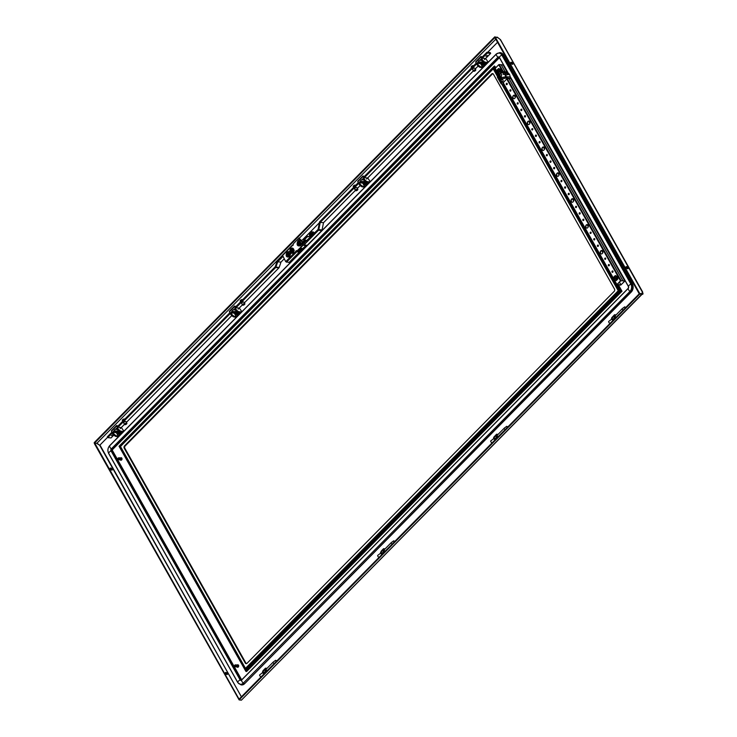 <?xml version="1.0" encoding="UTF-8"?>
<svg xmlns="http://www.w3.org/2000/svg" width="737" height="737" viewBox="0 0 737 737"><rect width="100%" height="100%" fill="white"/><g stroke="black" fill="none" stroke-linecap="round" stroke-linejoin="round"><path stroke-width="1.11" d="M261.156 676.806A1.327 0.636 -135.4 0 1 259.866 675.829A1.327 0.636 -135.4 0 1 259.737 674.816L262.685 672.568M276.32 661.439L275.684 660.288L276.799 660.951M274.081 663.705A1.327 0.636 -135.4 0 1 273.252 662.029A1.327 0.636 -135.4 0 1 273.289 662.001L275.684 660.288M483.15 63.76L483.297 62.774M483.057 63.474L481.97 63.843L481.915 62.323A0.995 0.755 95.9 0 1 482.256 62.148L483.269 63.474M483.039 63.502L483.103 62.811M483.011 62.829L482.799 63.677M482.394 64.027L482.901 63.787M481.823 63.695L482.468 63.972M481.758 62.82L481.768 63.52M483.122 62.498L482.652 62.175A0.995 0.755 95.9 0 0 482.551 62.166A0.995 0.755 95.9 0 1 482.652 62.166L482.698 62.175M482.965 63.787L482.459 64.128M481.906 62.534L482.394 62.175A0.995 0.755 95.9 0 1 482.495 62.175A0.995 0.755 95.9 0 0 482.431 62.194M483.011 63.566L482.551 63.972M610.079 323.35A1.327 0.636 -135.4 0 1 608.882 322.401A1.327 0.636 -135.4 0 1 608.762 321.387L611.71 319.13M625.271 307.965L624.7 306.85L625.777 307.449M623.041 310.222A1.327 0.636 -135.4 0 1 622.268 308.6A1.327 0.636 -135.4 0 1 622.314 308.573L624.7 306.85M115.718 436.368L116.575 436.47L115.718 436.368A3.326 1.594 -135.4 0 1 112.835 433.761L113.452 433.135A3.326 1.594 -135.4 0 0 117.082 435.945L118.279 436.074L116.354 432.647L112.982 432.297L113.452 433.135M121.319 427.515L123.945 431.191M116.99 431.91L116.557 432.555L118.491 435.982L122.185 432.241L120.979 432.002L121.494 431.486L120.85 431.182A3.326 1.594 -135.4 0 1 117.966 428.565L116.575 426.106L111.453 431.302L112.835 433.761M116.87 428.335L117.349 429.192A3.326 1.594 44.6 0 0 120.979 432.002M112.982 432.297L113.037 431.827L116.409 432.177L117.026 431.55M116.52 428.298L115.534 429.303A2.414 1.815 -84.1 0 0 114.023 430.823L113.037 431.827M117.911 426.106L116.759 425.516L116.575 426.106M121.19 427.552L117.819 427.211L117.68 426.345M111.453 431.302L111.628 430.712M117.284 431.163L114.023 430.823M117.542 429.505L115.534 429.303M118.077 430.205A2.414 1.815 -84.1 0 0 117.708 430.712M240.667 301.755L240.262 301.037A1.327 0.599 -29.4 0 1 240.64 300.208A1.327 0.599 -29.4 0 1 241.874 299.572A1.327 0.599 -29.4 0 1 242.584 299.729L242.611 299.793M243.855 304.031L243.155 304.676L243.855 304.031M243.413 304.878L244.38 304.003L243.413 304.878M244.362 303.718A1.078 0.488 150.6 0 0 243.201 304.123A1.078 0.488 150.6 0 0 242.74 304.925A1.078 0.488 150.6 0 0 242.998 305.063A1.078 0.488 150.6 0 0 244.159 304.657A1.078 0.488 150.6 0 0 244.62 303.865A1.078 0.488 150.6 0 0 244.362 303.718M242.842 305.219A1.327 0.599 150.6 0 0 244.279 304.722A1.327 0.599 150.6 0 0 244.841 303.736A1.327 0.599 150.6 0 0 244.518 303.561A1.327 0.599 150.6 0 0 243.09 304.068A1.327 0.599 150.6 0 0 242.519 305.044A1.327 0.599 150.6 0 0 242.842 305.219M244.841 303.736L243.965 302.188A1.327 0.599 150.6 0 0 243.652 302.013A1.327 0.599 150.6 0 0 242.215 302.511A1.327 0.599 150.6 0 0 241.644 303.487L242.519 305.044M506.328 84.433A0.7 0.525 -84.1 0 0 507.194 83.557A0.7 0.525 -84.1 0 0 506.328 84.433M506.964 83.336A0.7 0.525 -84.1 0 0 506.826 84.681M509.976 90.9A0.7 0.525 -84.1 0 0 510.842 90.025A0.7 0.525 -84.1 0 0 509.976 90.9M510.603 89.803A0.7 0.525 -84.1 0 0 510.465 91.148M517.273 103.843A0.7 0.525 -84.1 0 0 518.129 102.968A0.7 0.525 -84.1 0 0 517.273 103.843M517.899 102.747A0.7 0.525 -84.1 0 0 517.761 104.092M520.912 110.31A0.7 0.525 -84.1 0 0 521.778 109.435A0.7 0.525 -84.1 0 0 520.912 110.31M521.547 109.214A0.7 0.525 -84.1 0 0 521.409 110.559M524.56 116.778A0.7 0.525 -84.1 0 0 525.426 115.912A0.7 0.525 -84.1 0 0 524.56 116.778M525.186 115.681A0.7 0.525 -84.1 0 0 525.048 117.036M531.856 129.721A0.7 0.525 -84.1 0 0 532.713 128.846A0.7 0.525 -84.1 0 0 531.856 129.721M532.482 128.625A0.7 0.525 -84.1 0 0 532.344 129.97M535.495 136.188A0.7 0.525 -84.1 0 0 536.361 135.322A0.7 0.525 -84.1 0 0 535.495 136.188M536.131 135.101A0.7 0.525 -84.1 0 0 535.992 136.446M539.143 142.665A0.7 0.525 -84.1 0 0 540.009 141.79A0.7 0.525 -84.1 0 0 539.143 142.665M539.77 141.568A0.7 0.525 -84.1 0 0 539.631 142.914M546.439 155.599A0.7 0.525 -84.1 0 0 547.296 154.733A0.7 0.525 -84.1 0 0 546.439 155.599M547.066 154.512A0.7 0.525 -84.1 0 0 546.928 155.857M550.078 162.076A0.7 0.525 -84.1 0 0 550.944 161.2A0.7 0.525 -84.1 0 0 550.078 162.076M550.714 160.979A0.7 0.525 -84.1 0 0 550.576 162.324M553.727 168.543A0.7 0.525 -84.1 0 0 554.592 167.667A0.7 0.525 -84.1 0 0 553.727 168.543M554.353 167.446A0.7 0.525 -84.1 0 0 554.215 168.791M561.023 181.486A0.7 0.525 -84.1 0 0 561.88 180.611A0.7 0.525 -84.1 0 0 561.023 181.486M561.649 180.39A0.7 0.525 -84.1 0 0 561.511 181.735M564.662 187.953A0.7 0.525 -84.1 0 0 565.528 187.078A0.7 0.525 -84.1 0 0 564.662 187.953M565.297 186.857A0.7 0.525 -84.1 0 0 565.159 188.202M568.31 194.43A0.7 0.525 -84.1 0 0 569.176 193.555A0.7 0.525 -84.1 0 0 568.31 194.43M568.946 193.334A0.7 0.525 -84.1 0 0 568.798 194.679M575.606 207.364A0.7 0.525 -84.1 0 0 576.463 206.498A0.7 0.525 -84.1 0 0 575.606 207.364M576.233 206.268A0.7 0.525 -84.1 0 0 576.094 207.613M579.245 213.841A0.7 0.525 -84.1 0 0 580.111 212.965A0.7 0.525 -84.1 0 0 579.245 213.841M579.881 212.744A0.7 0.525 -84.1 0 0 579.743 214.089M582.893 220.308A0.7 0.525 -84.1 0 0 583.759 219.433A0.7 0.525 -84.1 0 0 582.893 220.308M583.529 219.211A0.7 0.525 -84.1 0 0 583.382 220.556M590.19 233.251A0.7 0.525 -84.1 0 0 591.046 232.376A0.7 0.525 -84.1 0 0 590.19 233.251M590.816 232.155A0.7 0.525 -84.1 0 0 590.678 233.5M593.829 239.718A0.7 0.525 -84.1 0 0 594.695 238.843A0.7 0.525 -84.1 0 0 593.829 239.718M594.464 238.622A0.7 0.525 -84.1 0 0 594.326 239.967M597.477 246.186A0.7 0.525 -84.1 0 0 598.343 245.32A0.7 0.525 -84.1 0 0 597.477 246.186M598.112 245.089A0.7 0.525 -84.1 0 0 597.965 246.434M604.773 259.129A0.7 0.525 -84.1 0 0 605.63 258.254A0.7 0.525 -84.1 0 0 604.773 259.129M605.399 258.033A0.7 0.525 -84.1 0 0 605.261 259.378M608.412 265.596A0.7 0.525 -84.1 0 0 609.278 264.73A0.7 0.525 -84.1 0 0 608.412 265.596M609.048 264.5A0.7 0.525 -84.1 0 0 608.909 265.854M612.06 272.073A0.7 0.525 -84.1 0 0 612.926 271.198A0.7 0.525 -84.1 0 0 612.06 272.073M612.696 270.976A0.7 0.525 -84.1 0 0 612.548 272.322M512.924 98.076A1.833 1.382 -84.1 0 0 515.181 95.792A1.833 1.382 -84.1 0 0 512.924 98.076M513.993 98.758A1.833 1.382 95.9 0 1 514.371 95.137M527.508 123.954A1.833 1.382 -84.1 0 0 529.765 121.669A1.833 1.382 -84.1 0 0 527.508 123.954M528.576 124.645A1.833 1.382 95.9 0 1 528.954 121.015M542.091 149.841A1.833 1.382 -84.1 0 0 544.348 147.557A1.833 1.382 -84.1 0 0 542.091 149.841M543.16 150.523A1.833 1.382 95.9 0 1 543.538 146.903M556.675 175.719A1.833 1.382 -84.1 0 0 558.932 173.435A1.833 1.382 -84.1 0 0 556.675 175.719M557.743 176.401A1.833 1.382 95.9 0 1 558.121 172.78M571.258 201.606A1.833 1.382 -84.1 0 0 573.515 199.312A1.833 1.382 -84.1 0 0 571.258 201.606M572.327 202.288A1.833 1.382 95.9 0 1 572.704 198.658M585.841 227.484A1.833 1.382 -84.1 0 0 588.098 225.2A1.833 1.382 -84.1 0 0 585.841 227.484M586.91 228.166A1.833 1.382 95.9 0 1 587.288 224.545M600.425 253.362A1.833 1.382 -84.1 0 0 602.682 251.077A1.833 1.382 -84.1 0 0 600.425 253.362M601.493 254.044A1.833 1.382 95.9 0 1 601.871 250.423M624.561 281.248L620.996 284.86L619.458 282.142M509.184 78.905L622.94 280.779L624.921 281.037L620.701 285.127L616.814 284.685L620.471 280.825L506.724 78.951M502.984 71.6L507.074 72.033L502.993 71.609A1.327 0.599 150.6 0 0 502.643 71.627L498.7 64.718L495.043 68.569L497.189 72.392M619.43 282.179L620.95 284.878L617.155 284.482L620.738 280.852L622.894 280.779L509.147 78.905M497.18 72.235L495.043 68.569M498.7 64.718L501.123 64.672L505.131 71.775M622.894 280.779L620.471 280.825M624.571 281.23L622.94 280.779M501.142 64.699L503.141 65.049M501.169 64.672L505.167 71.784M627.602 268.719A1.327 0.636 -135.4 0 1 626.33 267.872A1.327 0.636 -135.4 0 1 626.072 266.748A1.327 0.636 -135.4 0 1 626.432 266.647A1.327 0.636 -135.4 0 1 627.703 267.494A1.327 0.636 -135.4 0 1 627.961 268.618A1.327 0.636 -135.4 0 1 627.602 268.719M627.657 268.719A1.327 0.636 44.6 0 0 627.086 267.669A1.327 0.636 44.6 0 0 626.026 267.061A1.327 0.636 44.6 0 0 625.971 267.061M226.996 674.521A1.327 0.636 -135.4 0 1 225.725 673.673A1.327 0.636 -135.4 0 1 225.467 672.549A1.327 0.636 -135.4 0 1 225.826 672.448A1.327 0.636 -135.4 0 1 227.097 673.296A1.327 0.636 -135.4 0 1 227.355 674.419A1.327 0.636 -135.4 0 1 226.996 674.521M225.365 672.863A1.327 0.636 -135.4 0 1 225.421 672.863A1.327 0.636 -135.4 0 1 226.48 673.471A1.327 0.636 -135.4 0 1 227.051 674.521M511.257 62.23A1.327 0.636 44.6 0 0 510.888 62.332A1.327 0.636 44.6 0 0 511.156 63.456A1.327 0.636 44.6 0 0 512.418 64.303A1.327 0.636 44.6 0 0 512.786 64.202A1.327 0.636 44.6 0 0 512.519 63.078A1.327 0.636 44.6 0 0 511.257 62.23M510.787 62.645A1.327 0.636 -135.4 0 1 510.842 62.645A1.327 0.636 -135.4 0 1 511.902 63.262A1.327 0.636 -135.4 0 1 512.473 64.303M110.651 468.041A1.327 0.636 44.6 0 0 110.283 468.133A1.327 0.636 44.6 0 0 110.55 469.257A1.327 0.636 44.6 0 0 111.812 470.105A1.327 0.636 44.6 0 0 112.181 470.003A1.327 0.636 44.6 0 0 111.913 468.879A1.327 0.636 44.6 0 0 110.651 468.041M111.867 470.114A1.327 0.636 44.6 0 0 111.296 469.064A1.327 0.636 44.6 0 0 110.237 468.456A1.327 0.636 44.6 0 0 110.181 468.446M304.178 241.1A4.155 3.132 95.9 0 1 304.832 237.987L306.27 236.531A4.155 3.132 95.9 0 1 307.513 236.218M303.764 241.248A4.155 3.132 95.9 0 1 304.399 237.94L305.837 236.485A4.155 3.132 95.9 0 1 307.292 236.181A4.155 3.132 95.9 0 1 308.6 236.734L309.853 235.462M641.945 293.593L642.48 291.852L641.734 293.833L639.642 293.363L495.292 37.182L497.604 37.421L500.285 39.503L642.498 292.313C643.29 293.722 643.134 294.404 642.028 294.349L639.744 294.109L239.138 699.91L238.843 699.395L639.449 293.593L639.744 294.109M495.292 37.182L494.886 37.605L639.228 293.777M238.972 699.616L94.281 443.407L96.998 443.223L99.679 445.305L96.759 443.407M239.074 699.164L94.695 442.992M308.6 236.734L310.028 235.766M301.166 249.17L301.949 248.378L300.558 248.24L299.775 249.023L301.166 249.17L300.705 248.387M299.176 252.238A4.155 3.132 95.9 0 1 296.182 255.269M94.474 443.167L495.08 37.366L494.785 36.85L94.179 442.651L94.511 443.177M497.364 37.605L494.785 36.85M497.07 37.09L499.806 39.125M241.404 696.806L100.121 445.351M500.312 39.964L500.285 39.503L500.312 39.964M642.351 293.713L241.423 700.15L239.138 699.91M641.734 293.833L639.449 293.593M241.423 700.15L642.028 294.349M501.427 78.951L500.561 77.422M499.815 76.068L500.635 77.081M503.776 84.073L501.971 83.889A1.327 0.599 -29.4 0 1 501.086 83.769A1.327 0.599 -29.4 0 1 501.381 83.032L502.183 82.212A3.823 1.723 150.6 0 0 503.012 80.075A3.823 1.723 150.6 0 0 502.044 79.568A1.492 0.673 -29.4 0 1 501.657 79.366A1.492 0.673 -29.4 0 1 501.713 78.877L506.144 77.836A1.327 0.599 -29.4 0 1 506.485 77.818L510.548 78.472L506.992 78.684L503.085 82.857M501.086 83.769L497.438 77.302A1.327 0.599 -29.4 0 1 497.733 76.565L498.534 75.745A3.823 1.723 150.6 0 0 499.17 74.953M501.206 77.505L501.657 74.419L498.857 73.331L501.206 77.505A3.372 1.833 -100.3 0 1 501.197 77.744L505.536 76.759A3.178 1.732 -100.3 0 0 505.296 74.916L503.095 74.188L504.301 73.156A3.178 1.732 -100.3 0 0 503.251 72.714L502.643 71.627L498.203 72.438L501.704 78.647M499.612 75.736L498.009 72.899A1.492 0.673 -29.4 0 1 498.074 72.41M502.606 71.581A1.161 0.525 -29.4 0 1 502.818 71.581L503.592 72.677A1.327 0.599 -29.4 0 0 503.38 72.696A1.327 0.599 -29.4 0 0 503.251 72.714L500.478 73.092M503.601 72.687A3.178 2.395 95.9 0 1 503.933 72.696A3.178 2.395 95.9 0 1 504.034 72.705A3.178 2.395 95.9 0 1 504.928 73.11L505.775 74.87L505.296 74.916M504.301 73.156L504.79 73.11M506.153 78.067L505.536 76.759A1.327 0.599 -29.4 0 1 505.877 76.74L506.457 78.058A1.161 0.525 150.6 0 0 506.153 78.067L501.713 78.877M509.847 76.952L505.877 76.74A3.178 2.395 95.9 0 0 505.941 74.907L509.525 74.428A2.957 2.229 95.9 0 1 509.847 76.952L510.575 78.242M507.074 72.033L507.793 73.295M507.811 73.322A2.957 2.229 95.9 0 1 508.088 73.341A2.957 2.229 95.9 0 1 509.525 74.428L504.928 73.11M498.967 71.609A0.829 0.626 95.9 0 1 498.24 70.319A0.829 0.626 95.9 0 1 498.967 71.609M501.169 71.821L500.994 69.508L498.553 68.532L500.994 69.508M499.87 72.051L500.257 69.425L500.718 71.904M498.055 72.972L497.199 72.521L497.024 70.079L498.553 68.532L497.051 70.153L497.217 72.364L497.972 72.77M499.981 69.564L498.442 68.744M482.449 64.156A0.995 0.755 95.9 0 1 482.293 64.119A0.995 0.755 95.9 0 0 482.652 62.166M483.665 62.313A1.667 1.253 95.9 0 1 482.026 64.709A1.667 1.253 95.9 0 1 482.689 61.503M482.514 61.282L481.298 63.419L481.464 64.368L482.781 65.068L483.656 65.16L484.845 63.953L484.706 62.065M482.781 65.068L483.969 63.87L484.845 63.953M483.969 63.87L483.831 61.972M293.612 252.284L292.147 252.579L293.575 252.257L294.183 250.469L293.335 248.977L294.229 250.469M292.69 251.741L293.326 250.387L292.81 249.631A1.667 1.253 95.9 0 1 292.69 251.741L292.598 251.566A1.446 1.087 -84.1 0 0 291.364 249.373L291.603 249.438A1.391 1.05 -84.1 0 1 292.248 249.327M292.7 251.381L292.635 250.276M292.368 250.359L291.603 249.438M292.607 251.216L291.953 251.151L292.386 252.22L293.105 252.211L292.782 251.824M291.262 251.216L291.953 251.151L291.262 251.216L291.981 250.755L291.861 249.907M291.963 252.072A1.391 1.05 -84.1 0 1 291.216 249.834L291.659 250.626M291.373 249.373L291.981 250.755M292.156 251.068L292.829 252.266M292.81 249.631A1.667 1.253 -84.1 0 0 291.668 249.023L292.488 248.894L292.81 249.631M292.303 252.137A1.667 1.253 95.9 0 1 290.875 249.594L290.968 249.769A1.446 1.087 -84.1 0 0 292.211 251.962M292.138 252.551L291.281 252.459L290.433 250.967L290.875 249.594M291.281 252.459L292.386 252.22M293.952 250.451L293.326 250.387M293.372 248.949L292.488 248.894M292.423 250.433L292.064 251.096M292.165 251.124L292.69 251.197L292.165 251.124M292.792 250.359L292.276 250.285L292.792 250.359M233.666 316.901L234.523 316.993L233.666 316.901A3.326 1.594 -135.4 0 1 230.782 314.284L231.4 313.658A3.326 1.594 -135.4 0 0 235.029 316.477L236.227 316.597L234.292 313.17L230.921 312.82L231.4 313.658M239.267 308.038L241.893 311.714M234.937 312.433L234.504 313.078L236.439 316.505L240.133 312.764L238.926 312.525L239.442 312.009L238.788 311.705A3.326 1.594 -135.4 0 1 235.914 309.089L234.523 306.629L229.4 311.825L230.782 314.284M234.808 308.858L235.296 309.715A3.326 1.594 44.6 0 0 238.926 312.525M230.921 312.82L230.985 312.35L234.357 312.7L234.965 312.083M234.467 308.821L233.482 309.826A2.414 1.815 -84.1 0 0 231.971 311.346L230.985 312.35M235.858 306.629L234.707 306.039L234.523 306.629M239.129 308.084L235.757 307.734L235.628 306.868M229.4 311.825L229.576 311.235M235.223 311.687L231.971 311.346M235.49 310.028L233.482 309.826M236.024 310.728A2.414 1.815 -84.1 0 0 235.656 311.235M287.762 252.837L287.734 252.865C286.804 255.509 287.393 256.55 289.503 255.997L290.277 252.92L287.762 252.837M288.093 252.505L290.304 252.984M290.175 255.214L289.586 255.85C287.651 256.356 287.135 255.444 288.038 253.113L288.453 252.69L288.241 253.325M290.866 253.012A2.662 2.008 -84.1 0 0 291.668 253.325A2.662 2.008 -84.1 0 0 293.658 251.925A2.662 2.008 -84.1 0 0 293.575 249.023A2.662 2.008 -84.1 0 0 292.211 248.037A2.662 2.008 -84.1 0 0 289.973 251.418L290.866 253.012L289.641 256.762C286.26 257.683 285.357 256.089 286.942 251.98L289.973 251.418M291.824 253.335A2.662 2.008 95.9 0 1 290.618 252.376A2.662 2.008 95.9 0 1 290.498 249.576A2.662 2.008 95.9 0 1 292.368 248.065M293.206 244.887L292.58 244.896L292.727 245.513L293.179 245.163L293.354 243.763L299.093 237.94L300.337 239.589A1.327 0.636 44.6 0 1 301.58 240.667L302.557 242.409A1.327 0.636 44.6 0 1 302.631 243.256A1.327 0.636 44.6 0 1 302.446 243.348L303.358 244.96L297.619 250.783L295.859 251.077L296.698 251.833L299.305 252.1L296.477 251.446M296.55 250.644L296.025 250.939M303.11 245.218L305.827 245.495L289.051 262.492L285.716 261.663L282.501 255.232M302.41 243.827L300.475 245.79C297.177 246.462 296.32 244.831 297.895 240.879A1.327 0.636 44.6 0 0 298.715 241.745C297.462 244.417 298.015 245.485 300.392 244.96L302.299 243.035A1.327 0.636 44.6 0 0 302.41 243.827L303.036 244.933L297.287 250.746M299.093 237.94L299.719 239.046A1.327 0.636 44.6 0 0 300.53 239.903L298.715 241.745L299.231 242.031M300.853 240.124L302.4 242.869L300.641 244.656C298.78 245.135 298.264 244.223 299.093 241.911L300.53 239.903M299.24 244.5L300.632 244.435L302.373 242.666M287.78 254.772L289.549 255.656L289.963 255.242C290.71 253.27 290.267 252.487 288.646 252.911M118.85 432.785L118.998 431.799A0.995 0.746 -84.1 0 0 118.841 431.523L118.399 431.2M118.758 432.499L117.671 432.868L117.616 431.348A0.995 0.755 95.9 0 1 117.957 431.173L118.97 432.499M118.51 432.702L118.804 431.836M118.095 433.052L118.602 432.812M117.524 432.72L118.169 432.997M117.459 431.845L117.469 432.545M118.196 431.209A0.995 0.746 -84.1 0 0 118.141 431.219A0.995 0.755 -84.1 0 1 118.206 431.2A0.995 0.755 95.9 0 1 118.629 431.541M118.666 432.812L118.16 433.153M118.086 431.302L117.607 431.56M118.721 431.854L118.731 432.536M118.721 432.591L118.252 432.997M124.516 445.894L491.69 73.958A1.667 1.253 95.9 0 1 493.44 74.216L614.483 289.033A1.667 1.253 95.9 0 1 614.188 291.364L247.024 663.3A1.667 1.253 95.9 0 1 245.264 663.042L124.221 448.225A1.667 1.253 95.9 0 1 124.516 445.894L125.17 445.959L492.344 74.022L491.69 73.958M493.228 68.909L494.195 66.496L119.265 446.29L120.481 446.493L493.228 68.909L497.613 76.694M245.808 671.14L119.108 446.263L494.472 66.008L495.937 67.518M495.209 68.255L494.472 66.008L495.55 67.915M119.099 446.253L494.251 66.238M245.264 663.042L245.918 663.107L124.875 448.299L124.221 448.225M245.826 670.891L620.747 291.106L618.232 290.765L245.485 668.348L245.826 670.891L119.265 446.29L245.974 671.425L246.628 671.49L622 291.244L620.784 291.106L245.974 671.425L621.346 291.179L617.772 284.832M492.906 73.691A1.667 1.253 -84.1 0 0 492.344 74.022M125.17 445.959A1.667 1.253 -84.1 0 0 124.875 448.299M245.918 663.107A1.667 1.253 -84.1 0 0 246.453 663.632M622 291.244L618.426 284.897M121.283 457.778A1.244 0.94 95.9 0 1 121.034 460.238M120.555 457.972A1.244 0.94 95.9 0 1 121.596 459.971A1.244 0.94 95.9 0 1 120.38 459.925L120.601 459.768M118.961 457.926L118.362 458.055M120.315 458.525L120.094 457.935L121.605 458.515M119.274 457.806L118.639 457.852L119.44 458.027M119.716 459.492L119.228 457.834M119.735 458.552L119.412 457.981L120.26 458.451M119.099 458.064L119.265 458.543C118.104 459.519 118.067 459.354 119.154 458.046L119.735 457.861L119.707 458.644M119.108 458.018L119.735 457.861L119.91 458.598M119.965 458.534L119.753 457.953L120.149 458.478M119.965 457.944L120.113 458.552M121.412 459.243L121.43 458.543L121.375 459.225M121.227 458.58L121.236 459.271L121.025 458.617L120.997 459.317L120.822 458.654L120.757 459.354L120.546 458.7L119.845 459.391M121.384 459.271L121.78 459.179A0.995 0.755 95.9 0 0 121.725 458.497L121.43 458.543M121.476 458.248L120.979 457.99L121.476 458.248M119.763 459.381L119.974 458.838M119.965 459.464L120.195 458.792M120.149 458.755L120.214 459.437L120.149 458.755M120.214 459.437L120.407 458.746M120.619 458.7L120.453 459.4L120.361 458.727M120.582 458.414L120.26 457.935M120.546 458.405L120.094 457.935M119.763 458.571L119.587 457.963M121.144 459.381L120.628 459.768M118.675 459.529L121.117 459.556M121.412 459.271L121.356 458.525L121.412 459.271M119.495 458.783L119.468 459.51M119.108 459.464L119.477 458.93M118.473 459.593L119.164 459.483M117.948 458.571L117.902 458.884A0.995 0.755 95.9 0 0 118.012 459.317L118.86 459.566M118.086 458.958L118.362 459.556M120.868 459.584L120.324 459.833M120.361 459.63L119.781 459.759M120.103 459.648L119.56 459.842M119.311 458.082L119.855 457.87M119.523 458.11L120.02 457.889M119.145 458.018L119.689 457.852L119.145 458.018M118.97 457.953L119.523 457.843L118.97 457.953M118.804 457.898L119.357 457.834L118.804 457.898M117.929 458.552A0.995 0.755 95.9 0 1 118.215 457.972M121.679 459.492A0.995 0.755 95.9 0 1 121.255 459.934L121.034 459.888M118.749 458.082L119.302 458.027M119.274 457.99L119.366 458.644M119.265 458.543L118.906 459.51M118.998 459.695L118.5 459.704M119.228 457.999L119.477 458.598M120.767 457.963L121.246 458.276M120.601 457.953L121.061 458.303M119.624 457.963L119.947 458.515M120.794 458.156L121.319 458.46M121.577 458.515L121.642 459.206M121.034 459.252L121.172 458.58L121.181 459.28M120.979 458.626L120.942 459.326M120.776 458.663L120.702 459.363M120.564 458.709L120.453 459.4M119.532 458.921L119.21 459.529M120.813 459.593L120.352 459.906M120.555 459.612L120.085 459.897M120.619 459.612L119.716 459.529L120.122 459.897M120.306 459.639L119.818 459.87M120.048 459.658L119.551 459.842L120.048 459.658M119.781 459.676L119.283 459.814L119.781 459.676M119.845 459.667L119.348 459.824L119.845 459.667M119.523 459.685L119.025 459.777L119.523 459.685M119.587 459.685L119.09 459.787L119.587 459.685M119.32 459.695L118.823 459.75L119.32 459.695M119.422 459.501L118.943 459.575M362.07 186.82L362.926 186.922L362.07 186.82A3.326 1.594 -135.4 0 1 359.186 184.213L359.803 183.587A3.326 1.594 -135.4 0 0 363.442 186.397L364.631 186.525L362.705 183.089L359.334 182.748L359.803 183.587M367.671 177.967L370.306 181.634M363.35 182.361L362.917 182.997L364.843 186.433L368.537 182.693L367.339 182.454L367.846 181.928L367.201 181.624A3.326 1.594 -135.4 0 1 364.318 179.017L362.936 176.558L357.804 181.753L359.186 184.213M363.221 178.787L363.7 179.644A3.326 1.594 44.6 0 0 367.339 182.454M359.334 182.748L359.389 182.279L362.761 182.629L363.378 182.002M362.88 178.75L361.885 179.754A2.414 1.815 -84.1 0 0 360.384 181.274L359.389 182.279M364.262 176.558L363.111 175.968L362.936 176.558M367.542 178.004L364.17 177.663L364.032 176.788M357.804 181.753L357.979 181.164M363.636 181.615L360.384 181.274M363.894 179.957L361.885 179.754M364.428 180.648A2.414 1.815 -84.1 0 0 364.06 181.164M111.453 435.696L112.687 434.766L111.453 435.696M244.362 302.879L278.918 267.872A1.032 0.774 95.9 0 0 279.176 267.439L280.981 262.123L277.72 261.792L275.914 267.107A1.032 0.774 -84.1 0 1 275.656 267.531L235.96 307.753M282.418 255.813L277.287 261.009A1.032 0.774 -84.1 0 0 277.029 261.442L275.233 266.748L235.398 307.099M242.418 304.851L238.162 309.153M231.796 315.602L126.414 422.356M124.47 424.328L120.223 428.63M113.857 435.079L111.038 437.935L107.768 437.603L112.374 432.941M107.768 437.603L107.335 436.829L111.941 432.158M117.459 426.576L229.88 312.691M118.012 427.23L230.322 313.465M284.16 258.899L280.981 262.123L277.711 261.801M277.72 261.792L282.861 256.587M291.189 249.493L290.35 250.036M292.626 248.203L291.797 248.986M122.425 420.624A1.327 0.599 -29.4 0 1 122.314 420.514A1.327 0.599 -29.4 0 1 122.278 420.357A1.327 0.599 -29.4 0 1 123.337 419.252A1.327 0.599 -29.4 0 1 124.636 419.206A1.327 0.599 -29.4 0 1 124.664 419.27M126.276 423.628L125.244 424.125L126.276 423.628M125.014 424.171L126.432 423.48L125.014 424.171M126.626 423.701A1.078 0.488 150.6 0 0 126.681 423.333A1.078 0.488 150.6 0 0 125.806 423.296A1.078 0.488 150.6 0 0 124.839 424.033A1.078 0.488 150.6 0 0 124.793 424.401A1.078 0.488 150.6 0 0 125.659 424.438A1.078 0.488 150.6 0 0 126.626 423.701M124.636 424.07A1.327 0.599 150.6 0 0 124.581 424.521A1.327 0.599 150.6 0 0 125.64 424.567A1.327 0.599 150.6 0 0 126.838 423.664A1.327 0.599 150.6 0 0 126.893 423.213A1.327 0.599 150.6 0 0 125.824 423.167A1.327 0.599 150.6 0 0 124.636 424.07M126.893 423.213L126.018 421.665A1.327 0.599 150.6 0 0 124.949 421.61A1.327 0.599 150.6 0 0 123.761 422.522A1.327 0.599 150.6 0 0 123.705 422.964L124.581 424.521M310.821 235.573A1.327 1.004 -84.1 0 0 311.272 232.966A1.327 1.004 -84.1 0 0 311.088 232.975M311.346 235.287A1.327 1.004 -84.1 0 0 310.176 233.214A1.327 1.004 -84.1 0 0 311.346 235.287M310.332 233.565A2.1 1.105 154.4 0 0 310.231 233.666A2.1 1.105 154.4 0 0 310.13 233.776A2.147 0.93 27.8 0 0 310.24 233.951A2.165 1.548 76.9 0 0 310.24 234.191A2.165 1.52 119.8 0 0 310.176 234.421A2.147 0.857 167 0 0 310.037 234.55A2.1 1.17 40.9 0 0 310.176 234.808A2.147 1.013 -46.5 0 1 310.268 234.578L310.443 234.541A2.165 0.58 14.7 0 0 310.627 234.633A2.147 1.4 56.3 0 0 310.765 234.891A2.1 0.774 -32.9 0 1 310.857 234.79A2.1 0.774 -32.9 0 1 310.968 234.688A2.147 0.59 -144.6 0 1 310.756 234.504A2.165 1.207 -100 0 1 310.719 234.255A2.165 1.179 -64 0 1 310.811 234.034A2.147 0.516 -20.7 0 1 311.06 233.905A2.1 0.838 -132 0 1 310.922 233.657A2.147 1.354 139.7 0 0 310.719 233.869A2.165 0.488 179.8 0 0 310.517 233.905L310.369 233.813A2.147 1.059 -117.9 0 1 310.332 233.565M365.018 182.122L365.018 183.264L364.023 183.31L363.967 181.799A0.995 0.755 95.9 0 1 364.308 181.624L364.575 181.643A0.995 0.755 95.9 0 1 364.502 183.633A0.995 0.755 95.9 0 1 364.345 183.596A0.995 0.755 95.9 0 0 364.502 183.633M365.718 181.79A1.667 1.253 95.9 0 1 364.078 184.186A1.667 1.253 95.9 0 1 364.741 180.98M364.566 180.758L363.35 182.896L363.516 183.845L364.843 184.545L365.709 184.637L366.897 183.43L366.759 181.542M364.843 184.545L366.022 183.347L366.897 183.43M366.022 183.347L365.884 181.449M118.252 431.191A0.995 0.755 -84.1 0 1 117.994 433.144A0.995 0.746 -84.1 0 0 119.007 432.085M120.407 431.09L120.546 432.978L119.67 432.895L119.505 431.937A1.667 1.253 95.9 0 1 116.999 432.444A1.667 1.253 95.9 0 1 118.39 430.528M119.532 430.998L119.505 431.937A1.667 1.253 -84.1 0 0 119.366 431.338M119.67 432.895L118.491 434.093L117.165 433.402L117.026 431.504L118.215 430.307M120.546 432.978L119.357 434.185L118.491 434.093M615.957 315.003L614.547 314.727L611.784 317.656L611.47 318.706L612.862 320.531M611.572 318.734L612.327 319.379A2.662 1.271 -135.4 0 1 611.821 318.485L611.47 318.706M615.764 314.856L614.658 314.745L613.875 316.403A2.662 1.271 44.6 0 0 614.372 317.306L613.82 316.33L611.986 318.181L612.733 319.499L614.557 317.647M614.114 316.155L614.372 317.306M614.336 315.795L615.736 317.619M616.04 317.306A1.363 0.654 -135.4 0 1 615.266 315.657A1.363 0.654 -135.4 0 1 615.386 315.574M614.621 317.057L615.082 317.113M241.285 684.913A5.822 4.385 -84.1 0 0 241.487 684.94A5.822 4.385 -84.1 0 0 244.629 683.678L631.287 291.999A5.822 4.385 -84.1 0 0 632.328 283.837L503.26 54.787A5.822 4.385 -84.1 0 0 500.266 52.631A5.822 4.385 -84.1 0 0 500.064 52.622M503.26 54.787L502.855 54.75A1.327 0.599 150.6 0 0 501.805 55.017A3.326 1.492 150.6 0 0 500.202 56.187A3.326 1.492 150.6 0 0 499.41 57.44A1.327 0.599 150.6 0 0 499.437 57.689A0.829 0.626 -84.1 0 0 499.308 57.781L112.65 449.45A0.829 0.626 -84.1 0 0 112.503 450.62L241.57 679.671A0.829 0.626 -84.1 0 0 241.699 679.836A1.327 0.636 -135.4 0 1 241.929 679.754M615.635 278.66A0.829 0.626 95.9 0 1 614.907 277.37A0.829 0.626 95.9 0 1 615.635 278.66M616.657 276.615L615.109 275.795L613.718 277.204L613.884 279.415L615.432 280.226L616.814 278.826L616.924 276.476L617.099 278.927L615.57 280.475L616.316 280.548L617.846 279.001L617.661 276.559L615.22 275.583L617.661 276.559M616.814 278.826L617.846 279.001M615.432 280.226L613.866 279.572L613.691 277.13L615.109 275.795M310.857 236.77A2.497 1.879 95.9 0 1 310.553 236.697L309.254 234.394A2.497 1.879 95.9 0 1 310.047 232.348A2.497 1.879 95.9 0 1 311.392 231.805A2.497 1.879 95.9 0 1 312.995 234.606M311.392 231.805L312.921 231.962A2.497 1.879 95.9 0 1 314.358 233.224M355.593 185.337A1.327 0.599 150.6 0 0 355.566 185.273A1.327 0.599 150.6 0 0 355.483 185.18A1.327 0.599 150.6 0 0 354 185.475A1.327 0.599 150.6 0 0 353.253 186.581A1.327 0.599 150.6 0 0 353.327 186.673M357.113 189.612L356.164 190.266L357.113 189.612M356.026 190.386L357.362 189.547L356.026 190.386M357.316 189.262A1.078 0.488 -29.4 0 1 357.611 189.409A1.078 0.488 -29.4 0 1 357.169 190.192A1.078 0.488 -29.4 0 1 356.017 190.616A1.078 0.488 -29.4 0 1 355.731 190.468A1.078 0.488 -29.4 0 1 356.164 189.685A1.078 0.488 -29.4 0 1 357.316 189.262A1.078 0.488 -29.4 0 1 357.261 189.363M355.87 190.772A1.327 0.599 -29.4 0 1 355.51 190.588A1.327 0.599 -29.4 0 1 356.054 189.63A1.327 0.599 -29.4 0 1 357.473 189.105A1.327 0.599 -29.4 0 1 357.832 189.28A1.327 0.599 -29.4 0 1 357.288 190.247A1.327 0.599 -29.4 0 1 355.87 190.772M354.994 189.216A1.327 0.599 -29.4 0 1 354.635 189.04A1.327 0.599 -29.4 0 1 355.179 188.073A1.327 0.599 -29.4 0 1 356.597 187.548A1.327 0.599 -29.4 0 1 356.957 187.732L357.832 189.28M236.614 313.336L235.398 313.161L235.564 311.871A0.995 0.755 95.9 0 1 235.895 311.705L236.743 312.359L236.043 313.575M236.798 313.317L236.899 312.331M236.697 312.368L236.918 313.022M235.471 313.243L235.932 313.686A0.995 0.755 -84.1 0 0 236.19 311.714A0.995 0.746 -84.1 0 1 236.301 311.723L236.337 311.723M235.407 312.368L235.416 313.068M236.301 311.723L236.77 312.055M236.144 311.733A0.995 0.746 -84.1 0 0 236.08 311.742A0.995 0.755 -84.1 0 1 236.144 311.723A0.995 0.755 95.9 0 1 236.577 312.064M236.033 311.825L235.554 312.083M236.66 312.377L236.678 313.059M236.66 313.114L236.199 313.52M498.009 434.48L496.609 434.194L493.845 437.133L493.523 438.183L494.914 440.007M493.633 438.211L494.38 438.856A2.662 1.271 -135.4 0 1 493.873 437.962L493.523 438.183M497.816 434.333L496.71 434.222L495.927 435.88A2.662 1.271 44.6 0 0 496.434 436.783L495.872 435.807L494.048 437.649L494.785 438.976L496.609 437.124M496.167 435.631L496.434 436.783M496.397 435.272L497.788 437.096M498.092 436.783A1.363 0.654 -135.4 0 1 497.318 435.134A1.363 0.654 -135.4 0 1 497.438 435.051M496.674 436.534L497.134 436.59M492.132 442.826A1.327 0.636 -135.4 0 1 490.943 441.868A1.327 0.636 -135.4 0 1 490.814 440.855L493.762 438.607M507.323 427.442L506.761 426.327L507.83 426.926M505.094 429.699A1.327 0.636 -135.4 0 1 504.329 428.077A1.327 0.636 -135.4 0 1 504.366 428.04L506.761 426.327M235.941 313.658A0.995 0.746 -84.1 0 0 236.955 312.608M238.355 311.613L238.484 313.501L237.618 313.418L237.452 312.46A1.667 1.253 95.9 0 1 234.946 312.967A1.667 1.253 95.9 0 1 236.337 311.051M237.48 311.521L237.452 312.46A1.667 1.253 -84.1 0 0 237.314 311.862M237.618 313.418L236.43 314.616L235.112 313.925L234.974 312.027L236.162 310.83M238.484 313.501L237.305 314.708L236.43 314.616M263.431 672.172L263.302 672.817A2.662 1.271 -135.4 0 1 263.008 672.356A2.662 1.271 -135.4 0 1 262.796 671.914L263.431 672.172M266.361 669.012A1.363 0.654 44.6 0 0 266.241 669.085A1.363 0.654 44.6 0 0 266.315 669.951A1.363 0.654 44.6 0 0 267.089 670.79M263.91 674.014L262.796 671.914M265.596 670.486L264.85 669.832A2.662 1.271 44.6 0 0 265.062 670.283A2.662 1.271 44.6 0 0 265.357 670.734L266.057 670.55L265.32 669.233L265.633 668.173L266.932 668.431M263.183 673.452L262.446 672.135L262.989 670.725L265.532 668.155L266.739 668.293M266.776 671.103L266.057 670.55M263.708 672.927L265.532 671.075L264.795 669.758L262.971 671.61M485.959 56.316L487.194 55.395L485.959 56.316M358.726 183.384L320.236 222.371L318.817 229.631A1.032 0.774 -84.1 0 1 318.513 230.23L303.985 244.951A1.032 0.774 -84.1 0 1 303.469 245.172L303.156 245.163M358.283 182.61L319.803 221.597A1.032 0.774 -84.1 0 0 319.499 222.196L318.08 229.456L302.907 244.159M305.827 245.495L306.73 245.513A1.032 0.774 95.9 0 0 307.246 245.283L321.774 230.57A1.032 0.774 95.9 0 0 322.078 229.962L323.488 222.731L355.4 190.395M484.513 59.605L490.667 53.368L490.225 52.594L486.964 52.263L481.749 57.541M357.344 188.423L360.2 185.531M366.565 179.082L473.347 70.918M475.291 68.946L478.147 66.054M490.667 53.368L487.406 53.036L482.302 58.205M476.673 63.907L364.354 177.681M487.406 53.036L486.964 52.263M476.231 63.133L363.802 177.018M320.236 222.371L323.497 222.703L320.236 222.371M296.228 251.584L297.075 250.718M300.659 249.686L299.268 249.539L298.494 250.331L299.885 250.469L300.659 249.686M298.697 251.676L299.369 250.985L297.978 250.847L297.306 251.529M298.522 251.658L298.153 251.004M299.885 250.469L299.443 249.696M288.784 255.564A1.327 1.004 -84.1 0 0 289.236 252.957A1.327 1.004 -84.1 0 0 289.051 252.966M288.139 253.206A1.327 1.004 -84.1 0 0 289.309 255.278A1.327 1.004 -84.1 0 0 288.139 253.206M288.729 254.882A2.1 0.774 -32.9 0 1 288.821 254.781A2.1 0.774 -32.9 0 1 288.932 254.68A2.147 0.59 -144.6 0 1 288.711 254.495A2.165 1.207 -100 0 1 288.683 254.247A2.165 1.179 -64 0 1 288.775 254.025A2.147 0.516 -20.7 0 1 289.024 253.906A2.1 0.838 -132 0 1 288.886 253.648A2.147 1.354 139.7 0 0 288.683 253.86A2.165 0.488 179.8 0 0 288.48 253.897L288.333 253.814A2.147 1.059 -117.9 0 1 288.296 253.556A2.1 1.105 154.4 0 0 288.195 253.666A2.1 1.105 154.4 0 0 288.093 253.768A2.147 0.93 27.8 0 0 288.204 253.943A2.165 1.548 76.9 0 0 288.204 254.182A2.165 1.52 119.8 0 0 288.139 254.412A2.147 0.857 167 0 0 288.001 254.541A2.1 1.17 40.9 0 0 288.139 254.799A2.147 1.013 -46.5 0 1 288.231 254.569L288.407 254.532A2.165 0.58 14.7 0 0 288.591 254.624A2.147 1.4 56.3 0 0 288.729 254.882M288.499 254.532L288.204 253.943M474.186 70.162A1.078 0.488 -29.4 0 1 475.558 69.932A1.078 0.488 -29.4 0 1 475.043 70.761A1.078 0.488 -29.4 0 1 473.67 70.992A1.078 0.488 -29.4 0 1 474.186 70.162M475.144 70.835A1.327 0.599 -29.4 0 1 473.458 71.111A1.327 0.599 -29.4 0 1 474.084 70.089A1.327 0.599 -29.4 0 1 475.77 69.803A1.327 0.599 -29.4 0 1 475.144 70.835M473.458 71.111L472.583 69.564A1.327 0.599 -29.4 0 1 473.209 68.532A1.327 0.599 -29.4 0 1 474.895 68.255L475.77 69.803M473.55 65.851L473.513 65.796A1.327 0.599 150.6 0 0 472.27 65.823A1.327 0.599 150.6 0 0 471.192 67.104L471.597 67.822M474.545 70.208L474.075 70.77L474.545 70.208M474.665 70.835L473.919 70.853L474.564 70.079L475.31 70.07L474.665 70.835M299.655 244.546A1.327 1.004 -84.1 0 0 300.106 241.948A1.327 1.004 -84.1 0 0 299.922 241.948M299.019 242.197A1.327 1.004 -84.1 0 0 300.18 244.269A1.327 1.004 -84.1 0 0 299.019 242.197M299.6 243.873A2.1 0.774 -32.9 0 1 299.692 243.772A2.1 0.774 -32.9 0 1 299.802 243.661A2.147 0.59 -144.6 0 1 299.591 243.477A2.165 1.207 -100 0 1 299.554 243.238A2.165 1.179 -64 0 1 299.646 243.007A2.147 0.516 -20.7 0 1 299.895 242.888A2.1 0.838 -132 0 1 299.756 242.63A2.147 1.354 139.7 0 0 299.554 242.851A2.165 0.488 179.8 0 0 299.351 242.878L299.204 242.795A2.147 1.059 -117.9 0 1 299.167 242.547A2.1 1.105 154.4 0 0 299.065 242.648A2.1 1.105 154.4 0 0 298.964 242.749A2.147 0.93 27.8 0 0 299.075 242.924A2.165 1.548 76.9 0 0 299.075 243.164A2.165 1.52 119.8 0 0 299.01 243.394A2.147 0.857 167 0 0 298.872 243.532A2.1 1.17 40.9 0 0 299.01 243.79A2.147 1.013 -46.5 0 1 299.102 243.56L299.277 243.523A2.165 0.58 14.7 0 0 299.462 243.606A2.147 1.4 56.3 0 0 299.6 243.873M299.369 243.514L299.075 242.924M379.113 557.31A1.327 0.636 -135.4 0 1 377.915 556.361A1.327 0.636 -135.4 0 1 377.786 555.348L380.743 553.1M394.295 541.925L393.733 540.82L394.802 541.419M392.066 544.192A1.327 0.636 -135.4 0 1 391.301 542.57A1.327 0.636 -135.4 0 1 391.347 542.533L393.733 540.82M302.723 242.888L304.621 243.081M297.739 254.615A3.326 2.506 95.9 0 1 297.601 254.615L296.9 254.541M297.002 254.44L297.849 254.523M305.459 240.658L304.722 239.35L304.206 239.875M304.722 239.35L307.937 236.337M305.634 240.594L304.943 239.368M306.905 240.778L302.502 242.307M310.535 236.678L307.209 240.05L302.207 241.791M293.188 248.507A2.294 1.732 -84.1 0 0 292.414 248.701M290.654 252.441A1.29 0.977 -84.1 0 0 291.244 252.423M291.539 252.487A2.874 2.165 -84.1 0 0 291.806 252.92A1.29 0.977 -84.1 0 0 291.603 253.27M291.999 252.717A2.294 1.732 -84.1 0 0 292.718 253.067M480.017 67.343L480.874 67.445L480.017 67.343A3.326 1.594 -135.4 0 1 477.134 64.736L477.751 64.11A3.326 1.594 -135.4 0 0 481.381 66.92L482.578 67.049L480.644 63.622L477.272 63.271L477.751 64.11M485.619 58.49L488.244 62.157M481.289 62.885L480.856 63.529L482.79 66.956L486.484 63.216L485.278 62.977L485.794 62.461L485.139 62.157A3.326 1.594 -135.4 0 1 482.265 59.54L480.874 57.081L475.752 62.276L477.134 64.736M481.16 59.31L481.648 60.167A3.326 1.594 44.6 0 0 485.278 62.977M477.272 63.271L477.336 62.802L480.708 63.152L481.316 62.525M480.819 59.273L479.833 60.277A2.414 1.815 -84.1 0 0 478.322 61.797L477.336 62.802M482.21 57.081L481.058 56.491L480.874 57.081M485.48 58.527L482.109 58.186L481.97 57.32M475.752 62.276L475.927 61.687M481.583 62.138L478.322 61.797M481.841 60.48L479.833 60.277M482.376 61.18A2.414 1.815 -84.1 0 0 482.007 61.687M384.769 551.589L383.369 549.765L383.691 548.715L384.797 548.825L383.581 548.687L381.287 551.009A2.662 1.271 -135.4 0 1 381.434 551M384.419 549.544A1.363 0.654 44.6 0 0 384.29 549.618A1.363 0.654 44.6 0 0 385.073 551.276M381.895 554.491L380.495 552.676L381.287 551.009M381.241 553.994L380.605 552.695L381.02 552.142L381.766 553.459L383.59 551.608L382.844 550.29L381.02 552.142M381.112 553.598L381.361 553.349A2.662 1.271 -135.4 0 1 380.854 552.446M382.899 550.373A2.662 1.271 44.6 0 0 383.406 551.267L382.844 550.29M383.655 551.018L384.115 551.083M237.95 664.829A1.244 0.94 95.9 0 1 237.701 667.289M237.222 665.023A1.244 0.94 95.9 0 1 238.263 667.022A1.244 0.94 95.9 0 1 237.047 666.976L237.268 666.819M235.628 664.977L235.029 665.106M235.941 664.857L235.343 664.912L236.549 665.649L236.761 664.986L238.272 665.566M236.402 665.603L236.282 665.087M235.766 665.115L235.932 665.594C234.771 666.57 234.735 666.405 235.822 665.096L235.306 664.903L235.886 664.885M236.522 666.911L235.849 665.115L236.402 664.912L235.812 665.069L236.411 665.023M236.301 665.023L235.812 665.069M238.079 666.294L238.097 665.594L238.042 666.276M237.609 666.377L237.839 665.64L237.664 666.368L237.489 665.704L237.425 666.405L237.24 665.751L236.513 666.441M238.051 666.322L238.447 666.23A0.995 0.755 95.9 0 0 238.392 665.548L238.097 665.594M238.143 665.299L237.646 665.041L238.143 665.299M236.384 666.534L236.641 665.889L236.181 666.46M236.43 666.432L236.641 665.889M236.632 666.515L236.863 665.843M236.817 665.806L236.881 666.488L236.817 665.806M237.286 665.751L236.881 666.488M237.25 665.465L236.927 664.986M237.038 665.502L236.761 664.986M236.632 665.585L236.42 665.004M236.43 665.622L236.255 665.014M237.811 666.432L237.259 666.911M235.14 666.635L237.784 666.607M238.079 666.322L238.023 665.575L238.079 666.322M237.646 665.677L237.904 666.322L237.894 665.631M237.028 665.778L237.121 666.451M236.162 665.833L236.135 666.561M234.882 665.023A0.995 0.755 95.9 0 0 234.596 665.603L234.569 665.935A0.995 0.755 95.9 0 0 234.679 666.368L235.527 666.617M236.853 666.948L236.384 666.58L237.286 666.663M234.753 666.008L235.029 666.607M237.535 666.635L236.992 666.884M236.715 666.847L237.222 666.663M237.028 666.681L236.448 666.81M236.282 666.902L236.77 666.699M235.978 665.124L236.522 664.921M236.19 665.161L236.688 664.94M235.637 665.004L236.19 664.894L235.637 665.004M235.683 665.023L236.227 664.894L235.683 665.023M235.471 664.949L236.024 664.885L235.471 664.949M238.346 666.543A0.995 0.755 95.9 0 1 237.922 666.985L237.572 667.031A0.995 0.755 95.9 0 1 237.572 667.031L237.121 666.782L237.701 666.939M235.416 665.133L235.969 665.078M235.941 665.041L236.033 665.695M235.932 665.594L235.573 666.561M235.665 666.745L235.167 666.755M235.776 666.515L236.144 665.981M235.895 665.05L236.144 665.649M237.609 665.032L238.097 665.308L237.609 665.032M237.434 665.014L237.913 665.327M237.268 665.004L237.729 665.354M236.595 664.995L236.964 665.502M237.461 665.207L237.987 665.511M238.244 665.566L238.309 666.248M237.848 665.64L237.848 666.331M237.443 665.714L237.369 666.414M236.199 665.972L235.877 666.58M237.839 665.631L237.701 666.294M237.48 666.635L237.019 666.957M236.973 666.69L236.485 666.921M236.715 666.709L236.218 666.893L236.715 666.709M236.448 666.727L235.951 666.865L236.448 666.727M236.513 666.718L236.015 666.874L236.513 666.718M236.19 666.736L235.693 666.828L236.19 666.736M236.255 666.736L235.748 666.838L236.255 666.736M235.987 666.745L235.49 666.801L235.987 666.745M235.729 666.745L235.232 666.764L235.729 666.745M235.858 666.534L235.343 666.58M236.089 666.552L235.61 666.626M365.202 183.237L365.359 182.251M365.036 181.993L365.322 182.951M365.073 182.306L364.861 183.154M364.447 183.504L364.962 183.264M363.875 183.163L364.529 183.449M363.811 182.288L363.82 182.997M365.018 183.264L364.511 183.605M363.958 182.011L364.447 181.652M365.073 183.043L364.603 183.449M118.675 436.682L116.575 436.47L117.082 435.945M123.595 431.698L121.494 431.486M117.349 429.192L117.966 428.565M120.85 431.182L123.669 431.467M602.866 252.69L601.613 250.46M588.283 226.812L587.03 224.582M573.699 200.934L572.446 198.704M559.116 175.047L557.863 172.817M544.532 149.169L543.28 146.939M529.949 123.291L528.696 121.052M515.366 97.404L514.113 95.174M616.906 284.445L614.289 279.793M613.829 278.982L503.15 82.562M499.004 75.202L497.622 72.742M497.162 71.931L495.135 68.329M514.067 95.184L515.347 97.468M528.65 121.071L529.931 123.346M543.233 146.949L544.514 149.233M557.817 172.836L559.097 175.111M572.4 198.714L573.681 200.998M586.984 224.592L588.264 226.876M601.567 250.479L602.848 252.754M616.823 284.556L614.068 279.682M613.847 279.286L503.058 82.664M498.912 75.312L497.401 72.631M621.024 280.585L507.277 78.712M503.26 71.581L499.253 64.478M503.039 64.865L507.056 72.005M510.594 78.269L624.81 280.972M301.617 240.75L304.399 237.94M107.602 437.29L99.688 445.305L241.395 696.815M305.837 236.485L319.388 222.758M487.636 52.327L497.53 42.295M495.789 39.199L299.471 238.06M293.28 244.334L292.773 244.841M282.28 255.481L96.943 443.223M498.534 75.745L502.183 82.212M497.733 76.565L501.381 83.032M498.166 72.392L502.901 71.544L506.992 71.968M510.548 78.472L506.457 78.058M292.101 248.949A2.091 1.575 -84.1 0 1 293.455 248.83A2.027 1.529 -84.1 0 0 293.427 248.811M291.852 252.524A2.091 1.575 -84.1 0 0 293.05 252.809M292.119 251.041L291.502 250.967M236.623 317.205L234.523 316.993L235.029 316.477M241.543 312.221L239.442 312.009M235.296 309.715L235.914 309.089M238.788 311.705L241.616 311.991M297.895 240.879L299.719 239.046M292.617 245.32L282.363 255.702M285.716 261.663L295.97 251.271M296.698 251.833L286.444 262.225M301.065 240.336L299.498 241.92M300.475 245.79A1.327 0.673 -131.7 0 1 300.392 244.96M502.689 84.009L619.273 290.903L245.587 669.445L119.901 446.401L493.597 67.859L498.221 76.068M503.113 84.046L619.706 290.958L245.725 669.795L119.836 446.382L493.818 67.555L498.47 75.81M245.485 668.348L120.481 446.493M620.784 291.106L617.21 284.768L620.747 291.106M495.19 68.274L494.195 66.496M618.232 290.765L501.694 83.944M365.027 187.134L362.926 186.922L363.442 186.397M369.956 182.15L367.846 181.928M363.7 179.644L364.318 179.017M367.201 181.624L370.02 181.919M279.176 267.439L275.914 267.107M278.918 267.872L275.656 267.531M632.328 283.837L631.922 283.8A1.327 0.599 150.6 0 0 630.872 284.067A3.326 1.492 150.6 0 0 629.269 285.237A3.326 1.492 150.6 0 0 628.477 286.49L509.94 76.123M508.419 73.433L499.41 57.44A1.382 1.041 -84.1 0 0 497.954 57.228A1.327 0.636 44.6 0 0 498.903 57.735L499.308 57.781M508.29 73.387L499.437 57.689A1.327 0.599 150.6 0 0 499.631 57.836M499.437 57.689L499.327 57.55A0.829 0.626 -84.1 0 0 498.903 57.735L112.245 449.404A0.829 0.626 -84.1 0 0 112.098 450.574L241.165 679.625A0.829 0.626 -84.1 0 0 241.57 679.929L241.589 679.938M631.287 291.999L630.881 291.963A1.327 0.636 -135.4 0 1 629.932 291.456A5.27 3.971 -84.1 0 0 630.872 284.067L501.805 55.017A5.27 3.971 -84.1 0 0 496.25 54.206A3.326 1.594 44.6 0 0 497.954 57.228L111.296 448.907A1.327 0.636 44.6 0 0 112.245 449.404L112.65 449.45M244.629 683.678L630.881 291.963A5.822 4.385 -84.1 0 0 631.922 283.8L502.855 54.75A5.822 4.385 -84.1 0 0 499.861 52.594L496.351 53.948A1.327 0.636 44.6 0 0 496.25 54.206L109.592 445.885A3.326 1.594 44.6 0 0 111.296 448.907A1.382 1.041 -84.1 0 0 111.047 450.851A1.327 0.599 -29.4 0 1 112.098 450.574L112.503 450.62M496.655 53.847A1.327 0.636 44.6 0 0 496.351 53.948L109.693 445.627A1.327 0.636 44.6 0 0 109.592 445.885A5.27 3.971 -84.1 0 0 108.652 453.273A3.326 1.492 -29.4 0 1 111.047 450.851L240.115 679.901A1.327 0.599 -29.4 0 1 241.165 679.625L241.57 679.671M237.968 682.72A1.327 0.599 -29.4 0 1 237.747 682.563L241.073 684.894A5.822 4.385 -84.1 0 0 244.223 683.632A1.327 0.636 -135.4 0 1 243.274 683.135L629.932 291.456A3.326 1.594 -135.4 0 1 628.228 288.434A1.382 1.041 -84.1 0 0 628.477 286.49A1.327 0.599 150.6 0 0 628.504 286.739A1.327 0.599 150.6 0 0 628.615 286.85M108.873 453.66A1.327 0.599 -29.4 0 1 108.68 453.513L237.747 682.563A1.327 0.599 -29.4 0 1 237.719 682.324A5.27 3.971 -84.1 0 0 243.274 683.135A3.326 1.594 -135.4 0 1 241.57 680.113L628.228 288.434A1.327 0.636 -135.4 0 1 628.329 288.176A1.327 0.636 -135.4 0 1 628.477 288.093M109.951 445.526A1.327 0.636 44.6 0 0 109.693 445.627C107.703 448.022 107.362 450.657 108.68 453.513A1.327 0.599 -29.4 0 1 108.652 453.273L237.719 682.324A3.326 1.492 -29.4 0 1 240.115 679.901A1.382 1.041 -84.1 0 0 241.57 680.113A1.327 0.636 -135.4 0 1 241.672 679.855L628.329 288.176L628.504 286.739L509.93 76.307M305.846 245.485L303.119 245.209M303.469 245.172L306.73 245.513M303.985 244.951L307.246 245.283M318.513 230.23L321.774 230.57M318.817 229.631L322.078 229.962M482.975 67.657L480.874 67.445L481.381 66.92M487.894 62.673L485.794 62.461M481.648 60.167L482.265 59.54M485.139 62.157L487.968 62.442M273.252 662.029L266.158 669.214M622.268 308.6L615.183 315.786M111.407 430.777L116.529 425.581M116.124 436.47L118.491 436.709M497.291 72.567L498.875 75.377M503.012 82.71L613.857 279.443M613.958 279.627L616.814 284.685M624.921 281.037L509.866 76.851M507.876 73.313L503.15 64.92M500.46 39.595L642.646 291.944M500.064 76.528L501.657 79.366M503.38 72.696L503.933 72.696M498.111 72.373L502.551 71.563M501.842 83.917L503.804 84.119M508.088 73.341L504.034 72.705M291.999 248.968L293.28 248.609M291.769 252.515L292.829 252.994M292.331 251.022L291.834 251.151M229.345 311.3L234.477 306.104M234.071 316.993L236.439 317.232M282.326 255.288L292.58 244.896M290.332 253.04L290.129 255.288M245.872 671.343L119.035 446.253L494.352 66.063M357.758 181.228L362.88 176.032M362.475 186.922L364.843 187.161M122.729 421.232L122.314 420.514M353.659 187.299L353.253 186.581M355.51 190.588L354.635 189.04M504.329 428.077L497.235 435.254M391.301 542.57L384.217 549.747M291.576 252.561L290.848 252.487M475.697 61.751L480.828 56.556M480.423 67.445L482.79 67.684"/></g></svg>
